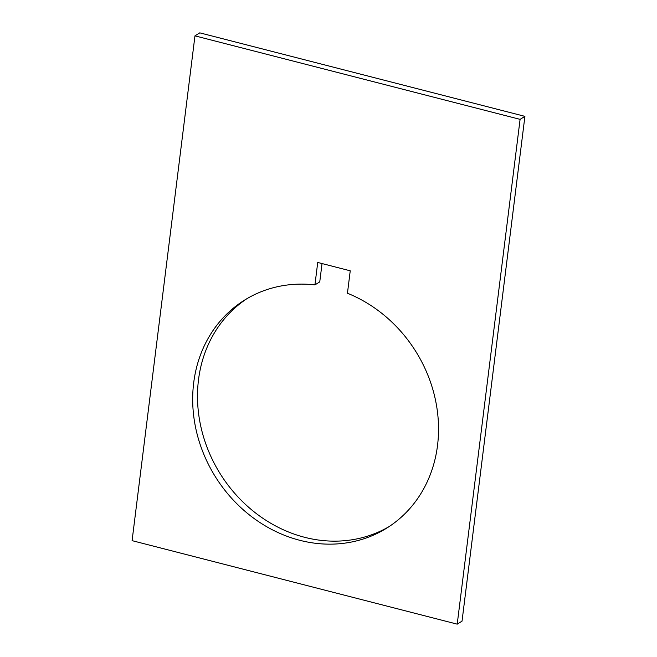 <?xml version="1.0" encoding="UTF-8"?>
<svg xmlns="http://www.w3.org/2000/svg" width="657" height="657" viewBox="0 0 657 657"><rect width="100%" height="100%" fill="white"/><g stroke="black" fill="none" stroke-linecap="round" stroke-linejoin="round"><path stroke-width="0.99" d="M246.909 298.689A134.357 118.186 -122 0 0 198.504 379.812A134.357 118.186 -122 0 0 255.86 513.207A134.357 118.186 -122 0 0 389.133 526.577M437.529 445.446A134.357 118.186 58 0 1 386.743 528.113A134.357 118.186 58 0 1 252.304 517.174A134.357 118.186 58 0 1 193.692 382.826A134.357 118.186 58 0 1 244.478 300.159A134.357 118.186 58 0 1 314.933 284.892L317.725 262.455L350.238 270.807L347.446 293.244A134.357 118.186 58 0 1 437.529 445.446M322.037 263.564L319.754 281.886L314.933 284.892M194.965 35.856L199.785 32.85L524.91 116.355L462.035 621.144L457.215 624.15L520.089 119.36L194.965 35.856L132.09 540.645L457.215 624.15M524.91 116.355L520.089 119.36"/></g></svg>
